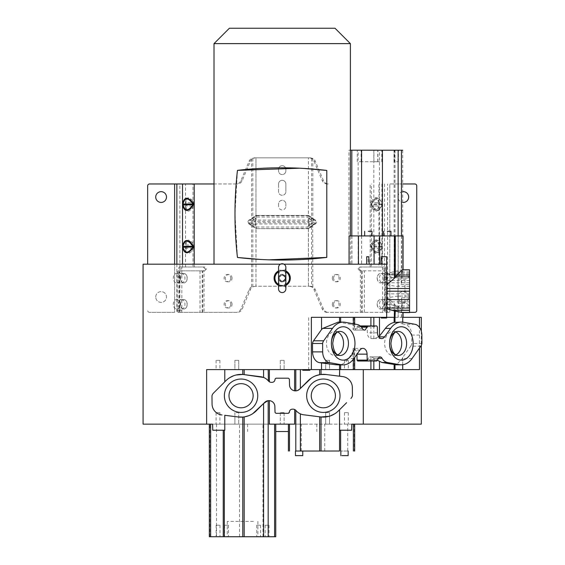<?xml version="1.0" encoding="UTF-8"?>
<svg xmlns="http://www.w3.org/2000/svg" width="565" height="565" viewBox="0 0 565 565"><rect width="100%" height="100%" fill="white"/><g stroke="black" fill="none" stroke-linecap="round" stroke-linejoin="round"><path stroke-width="0.42" stroke-dasharray="2.83 2.12" d="M278.552 274.315L278.552 267.393A3.651 3.651 0 0 0 282.203 271.045A3.651 3.651 0 0 0 285.855 267.393L285.855 274.315L284.513 270.769L282.203 270.225L279.894 270.769L278.552 274.315L279.103 278.157L278.552 281.999L279.894 285.544L282.203 286.088L284.513 285.544L285.855 281.999L285.855 274.315M278.552 281.999L278.552 288.92A3.651 3.651 0 0 1 282.203 285.269A3.651 3.651 0 0 1 285.855 288.92L285.855 281.999M279.894 285.544L278.792 284.569L282.203 285.756L278.792 284.569A7.267 7.267 0 0 1 278.552 284.435M278.552 271.878A7.267 7.267 0 0 1 278.792 271.744L282.203 270.571L278.792 271.744L279.894 270.769M285.855 270.91A8.108 8.108 0 0 0 278.552 270.91M278.552 285.396A8.108 8.108 0 0 0 285.855 285.396M282.203 285.756L285.615 284.569L282.203 285.756M284.513 270.769L285.615 271.744L282.203 270.557L285.615 271.744A7.267 7.267 0 0 1 285.855 271.878M285.855 284.435A7.267 7.267 0 0 1 285.615 284.569L284.513 285.544M282.203 281.229A3.072 3.072 0 0 1 279.131 278.157A3.072 3.072 0 0 1 282.203 275.077C286.165 277.14 286.165 279.188 282.203 281.229C278.241 279.174 278.241 277.118 282.203 275.077A3.072 3.072 0 0 1 285.276 278.157A3.072 3.072 0 0 1 282.203 281.229A3.072 3.072 0 0 0 285.276 278.157A3.072 3.072 0 0 0 282.203 275.077M283.948 264.18L280.459 264.18M143.079 264.18L386.665 264.18L348.923 264.18L386.665 264.18L386.665 277.563L409.561 277.789L409.561 274.541L409.561 286.307L409.561 269.844L409.561 277.789L389.525 277.789M183.83 273.389C181.789 273.686 180.687 275.275 180.518 278.157C180.687 281.031 181.789 282.62 183.83 282.924C185.906 282.62 187.05 281.031 187.255 278.157C187.05 275.282 185.913 273.693 183.83 273.389L183.745 273.389A4.767 3.369 90 0 0 180.376 278.157A4.767 3.369 90 0 0 183.745 282.924L183.83 282.924M183.83 299.528C181.789 299.831 180.687 301.42 180.518 304.295C180.687 307.169 181.789 308.758 183.83 309.062C185.906 308.765 187.05 307.176 187.255 304.295C187.05 301.42 185.913 299.831 183.83 299.528L183.745 299.528A4.767 3.369 90 0 0 180.376 304.295A4.767 3.369 90 0 0 183.745 309.062L183.83 309.062M421.32 424.145L143.079 424.145M409.561 269.795L409.561 293.871L386.665 293.871L386.665 317.318L386.665 264.18L386.665 284.795L386.665 273.637L386.665 274.541L409.561 274.541L409.561 273.637L409.561 274.541L386.665 274.541L386.665 277.563M409.561 296.081L409.561 312.537L409.561 296.081L397.407 296.081L386.665 297.889L386.665 317.318L421.32 317.318M419.477 348.075L419.477 327.361M377.145 304.295C377.349 307.169 378.493 308.758 380.577 309.062C382.611 308.773 383.713 307.183 383.889 304.295C383.72 301.42 382.618 299.831 380.577 299.528C378.501 299.824 377.364 301.413 377.145 304.295M377.145 278.157C377.349 281.031 378.493 282.62 380.577 282.924C382.611 282.627 383.713 281.038 383.889 278.157C383.72 275.282 382.618 273.693 380.577 273.389C378.501 273.686 377.364 275.275 377.145 278.157M380.577 282.924L380.655 282.924A4.767 3.369 -90 0 0 384.031 278.157A4.767 3.369 -90 0 0 380.655 273.389A4.767 3.369 -90 0 0 377.286 278.157A4.767 3.369 -90 0 0 380.655 282.924M380.577 309.062L380.655 309.062A4.767 3.369 -90 0 0 384.031 304.295A4.767 3.369 -90 0 0 380.655 299.528A4.767 3.369 -90 0 0 377.286 304.295A4.767 3.369 -90 0 0 380.655 309.062M339.629 369.595L354.672 369.595L353.054 369.595L353.054 348.372A5.94 4.202 -90 0 1 356.946 354.149L356.953 354.255M419.477 369.595L353.054 369.595M362.871 348.358L353.054 348.372L354.672 348.683L354.672 357.468M321.527 369.595L206.635 369.595L206.635 424.145M222.419 384.186L213.499 393.078A5.763 5.763 156.1 0 0 211.974 395.754L212.059 404.173A11.145 11.145 -120.2 0 0 221.826 414.936L222.384 415.007M224.778 430.219L212.772 430.219L212.61 424.145L209.347 424.145L269.357 424.145M274.865 406.426A5.94 5.94 0 0 0 269.357 400.656L266.998 400.959M252.753 413.658L248.6 415.762M244.546 416.857L242.646 417.09M253.417 521.368L227.271 521.361L253.417 521.368M219.425 525.203L216.148 525.196L219.425 525.203M227.907 525.21L224.63 525.21L227.907 525.21M259.985 525.203L256.701 525.196L259.985 525.203M268.467 525.21L265.183 525.21L268.467 525.21M329.508 424.145L325.687 424.145L329.508 424.145L325.687 424.145L329.508 424.145L329.508 412.612L325.687 412.612L325.687 424.145L325.687 412.612L329.508 412.612L329.508 424.145M283.552 424.145L280.297 424.145L283.552 424.145M236.806 424.145L238.72 424.145L236.806 424.145M216.656 424.145L219.912 424.145L216.656 424.145M234.899 424.145L238.72 424.145L234.899 424.145L234.899 416.56L234.899 424.145M347.75 424.145L344.495 424.145L347.75 424.145M306.668 424.145L247.604 424.145L306.668 424.145M294.619 424.145L354.672 424.145L351.797 424.145L351.635 430.219L339.629 430.219M347.75 412.612L344.495 412.612L347.75 412.612M280.854 412.612L284.11 412.612L280.854 412.612M234.899 412.612L234.899 416.56L234.899 412.612L238.72 412.612L238.72 424.145L238.72 412.612L234.899 412.612M216.656 412.612L219.912 412.612L216.656 412.612M288.404 431.526L275.762 431.526M302.755 451.032L295.453 451.032M347.715 451.025L340.85 451.025L348.153 451.018L347.715 451.025L347.715 424.145M295.453 451.018L302.755 451.018M303.702 414.788L300.389 413.87M321.033 416.977L320.56 416.921M300.333 413.841L297.578 412.125M296.809 411.433L296.039 410.593M296.004 410.55L294.619 409.498A3.849 3.849 23.4 0 0 293.037 409.152L293.037 409.152M337.397 411.829L334.692 413.834M330.476 415.868L329.162 416.285M342.136 407.174L346.606 402.718M350.907 398.431A5.763 5.763 -23.8 0 0 352.433 395.754L352.362 388.911M352.348 387.336L352.348 387.336A11.145 11.145 59.8 0 0 342.581 376.573L342.023 376.502M327.601 412.612L325.687 412.612L327.601 412.612M292.345 409.152C290.579 409.314 289.598 410.282 289.393 412.04L289.414 411.758M289.386 412.224L289.146 413.001M288.461 413.305L275.946 413.305L275.021 412.408M225.499 381.114L225.951 380.669M226.247 380.372L229.588 377.752M233.592 375.76L235.944 375.033M242.533 374.454L244.179 374.623M263.41 377.392L266.334 378.995M267.591 380.068L268.05 380.549M268.142 380.655L269.357 381.785A3.849 3.849 -156.6 0 0 271.37 382.35L272.062 382.35C273.827 382.187 274.809 381.227 275.014 379.461L274.993 379.751M294.958 390.846L294.619 390.803A5.94 5.94 24.5 0 1 289.541 385.083M275.946 378.204L288.461 378.204M275.261 378.501L275.014 379.284M294.619 390.803L295.813 390.86M296.59 390.761L297.571 390.486M309.839 370.28L302.741 370.28M311.499 377.95L315.44 375.887M319.26 374.764L321.513 374.44M241.071 383.656A12.07 12.07 0 0 1 253.141 395.733A12.07 12.07 0 0 1 241.071 407.803M323.335 407.803A12.07 12.07 0 0 1 311.266 395.733A12.07 12.07 0 0 1 323.335 383.656M183.745 309.062A4.767 3.369 90 0 0 187.121 304.295A4.767 3.369 90 0 0 183.745 299.528M183.745 282.924A4.767 3.369 90 0 0 187.121 278.157A4.767 3.369 90 0 0 183.745 273.389M386.665 297.889L386.665 293.871M381.241 256.722L386.665 256.722L386.665 264.18M214.008 264.18L350.399 264.18L214.008 264.18M348.923 264.18L348.923 150.198L402.88 150.219M299.443 168.201L303.433 168.398M326.796 170.439L326.796 257.407M268.799 259.836L260.783 259.476M237.455 257.478L234.984 213.923L237.455 170.369M350.399 264.18L350.399 235.916M214.008 43.625L350.399 43.625M335.024 28.25L229.383 28.25M402.739 317.318L394.977 317.318M397.407 296.081L398.212 296.088C400.225 296.018 401.312 296.597 401.482 297.812L403.05 312.304L402.146 312.593M409.561 293.871L409.561 312.593M403.05 317.318L403.043 312.254M386.665 297.183L394.13 303.575L395.86 306.279C398.353 310.785 400.634 312.848 402.711 312.473L401.454 309.486C401.101 308.412 399.992 307.339 398.134 306.258L390.344 304.591L386.665 304.704M390.344 304.591L388.664 304.591M409.561 307.84L386.665 307.847L409.561 307.847L409.561 308.744L386.665 308.744L409.561 308.744L409.561 274.484L409.561 307.854C409.286 305.051 407.746 303.511 404.95 303.243L404.95 279.096L404.95 303.243C407.746 303.511 409.286 305.051 409.561 307.854M409.561 312.537L402.188 312.537L402.711 312.473L402.711 317.318M409.561 272.005L392.484 272.005L401.235 269.957L409.561 269.957M392.484 272.005L386.665 273.926M381.502 256.722L386.665 256.722L381.502 256.722L381.276 264.18M386.665 282.775L409.561 282.775M409.561 291.194L386.665 291.194M236.128 312.367L178.582 312.367L236.128 312.367A5.763 5.269 90 0 0 240.902 309.034L249.165 289.562A5.763 5.269 -90 0 1 251.587 286.836L255.966 286.229L254.073 286.229M180.758 312.367A1.921 1.356 -90 0 1 179.402 310.446L179.402 272.775A1.921 1.356 -90 0 1 180.758 270.854L204.043 270.854L204.043 312.367M360.364 312.367L360.364 270.854L383.649 270.854A1.921 1.356 90 0 1 385.005 272.775L385.005 310.446A1.921 1.356 90 0 1 383.649 312.367L327.029 312.367L383.649 312.367M367.822 256.722L366.678 256.722L366.678 264.18L366.678 256.722L367.822 256.722L368.274 264.18M366.678 264.18L366.678 256.722L368.747 256.722M364.665 235.916L371.968 235.923L364.665 235.923M402.245 269.844L403.043 270.134L401.588 273.079L398.664 276.398L391.263 277.789L409.561 277.789L391.263 277.789M383.635 235.923L390.938 235.923L383.635 235.923M386.665 284.795L396.298 286.307L398.134 286.257L401.242 284.569L409.561 284.569M350.399 150.198L348.923 150.198M398.028 279.096L404.95 279.096C407.746 278.828 409.286 277.288 409.561 274.484C409.286 277.288 407.746 278.828 404.95 279.096L398.028 279.096L398.028 303.243L404.95 303.243L398.028 303.243L398.028 279.096M377.851 150.205L393.996 150.212L377.851 150.205M359.192 150.198L361.113 150.205L359.192 150.198M379.857 150.212L381.778 150.212L379.857 150.212M396.51 150.212L398.431 150.212L396.51 150.212M375.845 150.198L373.924 150.198L373.917 161.731L375.838 161.731L373.917 161.731M396.503 161.745L398.424 161.745L396.503 161.745M379.85 161.745L377.929 161.745L379.85 161.745M359.185 161.731L361.106 161.731L359.185 161.731M377.844 161.738L361.699 161.731L377.844 161.738M180.758 270.854L204.043 270.854M178.582 270.854A1.921 1.356 90 0 0 177.226 272.775L177.226 310.446A1.921 1.356 90 0 0 178.582 312.367M383.649 270.854L385.824 270.854A1.921 1.356 -90 0 1 387.18 272.775L387.18 310.446A1.921 1.356 -90 0 1 385.824 312.367M385.824 270.854L361.614 270.854L361.614 312.367M360.364 270.854L361.614 270.854M386.665 273.637L409.561 273.637M401.454 235.93L401.242 284.569M401.454 283.432L402.88 269.992L402.146 269.795L403.05 269.795M402.711 150.219L402.711 269.865L401.235 269.957M375.838 161.731L377.759 161.731L375.838 161.731M232.046 278.157A3.651 3.333 90 0 0 228.705 274.505A3.651 3.333 90 0 0 225.371 278.157A3.651 3.333 90 0 0 228.705 281.808A3.651 3.333 90 0 0 232.046 278.157M232.046 304.295A3.651 3.333 90 0 0 228.705 300.644A3.651 3.333 90 0 0 225.371 304.295A3.651 3.333 90 0 0 228.705 307.946A3.651 3.333 90 0 0 232.046 304.295M179.225 267.005L204.551 267.005L179.225 267.005A1.921 0.403 -90 0 0 178.822 268.933L178.822 310.446A1.921 0.403 90 0 1 178.42 312.367L181.429 312.367A1.921 0.403 -90 0 0 181.831 310.446L181.831 268.933A1.921 0.403 90 0 1 182.234 267.005M204.551 270.854L206.472 268.933L204.551 267.005M255.38 286.229L252.838 286.836A5.763 5.269 90 0 0 250.415 289.562L242.152 309.034A5.763 5.269 -90 0 1 237.378 312.367M250.768 224.305C248.529 222.794 248.529 221.275 250.768 219.757L251.446 221.381C249.518 221.826 249.518 222.257 251.446 222.681L250.768 224.305L253.996 227.031L255.246 225.407L256.277 226.946L255.966 228.606L253.996 227.031M237.378 183.971L236.149 183.971L237.378 183.971A5.763 5.269 90 0 0 242.152 180.638L250.415 161.166A5.763 5.269 -90 0 1 252.838 158.44L255.38 157.833L310.333 157.833L309.027 157.833L311.569 158.44A5.763 5.269 90 0 1 313.992 161.166L322.255 180.638A5.763 5.269 -90 0 0 327.029 183.971L328.279 183.971A5.763 5.269 90 0 1 323.505 180.638L315.242 161.166A5.763 5.269 -90 0 0 312.819 158.44L310.333 157.833M255.38 157.833L251.587 158.44A5.763 5.269 90 0 0 249.165 161.166L240.902 180.638A5.763 5.269 -90 0 1 236.149 183.971L214.008 183.971M230.788 304.295A3.651 3.333 -90 0 1 227.455 307.946A3.651 3.333 -90 0 1 224.121 304.295A3.651 3.333 -90 0 1 227.455 300.644A3.651 3.333 -90 0 1 230.788 304.295M230.788 278.157A3.651 3.333 -90 0 1 227.455 281.808A3.651 3.333 -90 0 1 224.121 278.157A3.651 3.333 -90 0 1 227.455 274.505A3.651 3.333 -90 0 1 230.788 278.157M181.577 299.528A4.767 3.369 -90 0 1 184.946 304.295A4.767 3.369 -90 0 1 181.577 309.062A4.767 3.369 -90 0 1 178.201 304.295A4.767 3.369 -90 0 1 181.577 299.528L176.683 299.528A4.767 3.369 90 0 0 173.314 304.295A4.767 3.369 90 0 0 176.683 309.062L181.577 309.062M181.577 273.389A4.767 3.369 -90 0 1 184.946 278.157A4.767 3.369 -90 0 1 181.577 282.924A4.767 3.369 -90 0 1 178.201 278.157A4.767 3.369 -90 0 1 181.577 273.389L176.683 273.389A4.767 3.369 90 0 0 173.314 278.157A4.767 3.369 90 0 0 176.683 282.924L181.577 282.924M327.029 312.367A5.763 5.269 90 0 1 322.255 309.034L313.992 289.562A5.763 5.269 -90 0 0 311.569 286.836L309.027 286.229L310.333 286.229L255.966 286.229L255.966 228.606L307.989 228.648L256.418 228.648L249.518 224.305C247.279 222.801 247.279 221.282 249.518 219.757L255.966 215.456L255.966 157.833L255.966 215.456L255.966 157.833L254.073 157.833M236.149 183.971A5.763 5.269 -90 0 1 236.128 183.971L185.532 183.971L185.532 200.787C186.98 196.761 189.459 196.903 192.983 201.218L192.983 183.971M193.527 202.235L193.527 206.458L192.552 205.971L192.552 202.722L192.008 201.705L192.983 201.218L193.527 202.235L192.552 202.722L185.97 202.722L186.153 207.419C187.312 211.416 189.268 211.268 192.008 206.988L192.552 205.971L185.97 205.971L185.341 206.458L185.532 200.787A1.151 0.593 7.3 0 0 186.153 201.274C187.347 197.121 189.296 197.263 192.008 201.705M193.527 206.458L192.983 207.475C189.197 212.179 186.711 212.327 185.532 207.906L185.532 243.077C186.98 239.052 189.459 239.193 192.983 243.508L193.527 244.518L193.527 248.748L192.552 248.261L192.552 245.005L192.008 243.995L192.983 243.508L192.983 207.475L192.008 206.988M203.301 267.005L205.222 268.933L203.301 270.854M382.83 299.528A4.767 3.369 90 0 1 386.206 304.295A4.767 3.369 90 0 1 382.83 309.062A4.767 3.369 90 0 1 379.461 304.295A4.767 3.369 90 0 1 382.83 299.528L387.724 299.528A4.767 3.369 -90 0 0 384.355 304.295A4.767 3.369 -90 0 0 387.724 309.062A4.767 3.369 -90 0 0 391.093 304.295A4.767 3.369 -90 0 0 387.724 299.528M382.83 273.389A4.767 3.369 90 0 1 386.206 278.157A4.767 3.369 90 0 1 382.83 282.924A4.767 3.369 90 0 1 379.461 278.157A4.767 3.369 90 0 1 382.83 273.389L387.724 273.389A4.767 3.369 -90 0 0 384.355 278.157A4.767 3.369 -90 0 0 387.724 282.924A4.767 3.369 -90 0 0 391.093 278.157A4.767 3.369 -90 0 0 387.724 273.389M382.83 282.924L387.724 282.924M382.83 309.062L387.724 309.062M333.611 278.157A3.651 3.333 90 0 1 336.952 274.505A3.651 3.333 90 0 1 340.285 278.157A3.651 3.333 90 0 1 336.952 281.808A3.651 3.333 90 0 1 333.611 278.157M333.611 304.295A3.651 3.333 90 0 1 336.952 300.644A3.651 3.333 90 0 1 340.285 304.295A3.651 3.333 90 0 1 336.952 307.946A3.651 3.333 90 0 1 333.611 304.295M359.856 267.005L385.182 267.005L359.856 267.005L357.935 268.933L359.856 270.854M361.106 270.854L359.185 268.933L361.106 267.005M310.333 286.229L312.819 286.836A5.763 5.269 90 0 1 315.242 289.562L323.505 309.034A5.763 5.269 -90 0 0 328.279 312.367M314.889 224.305C317.127 222.815 317.127 221.303 314.889 219.757L314.754 220.082C316.838 221.466 316.838 222.765 314.754 223.98L311.202 227.031L310.948 226.706L307.989 228.324L256.418 228.648L256.277 226.946M328.279 183.971L327.029 183.971M370.88 202.235L370.88 206.458L371.855 205.971L371.855 202.722L370.88 202.235L371.424 201.218L372.399 201.705C375.139 197.425 377.095 197.284 378.253 201.274A1.151 0.593 -7.3 0 0 378.875 200.787C377.695 196.373 375.209 196.514 371.424 201.218L371.424 183.971M370.88 244.518L370.88 248.748L371.855 248.261L371.855 245.005L370.88 244.518L371.424 243.508L372.399 243.995C375.139 239.715 377.095 239.567 378.253 243.564A1.151 0.593 -7.3 0 0 378.875 243.077C377.695 238.656 375.209 238.804 371.424 243.508L371.424 207.475C375.181 212.186 377.66 212.327 378.875 207.906L379.066 244.518L378.437 245.005L371.855 245.005L372.399 243.995M332.361 304.295A3.651 3.333 -90 0 0 335.702 307.946A3.651 3.333 -90 0 0 339.035 304.295A3.651 3.333 -90 0 0 335.702 300.644A3.651 3.333 -90 0 0 332.361 304.295M332.361 278.157A3.651 3.333 -90 0 0 335.702 281.808A3.651 3.333 -90 0 0 339.035 278.157A3.651 3.333 -90 0 0 335.702 274.505A3.651 3.333 -90 0 0 332.361 278.157M311.569 158.44L311.569 218.415L310.891 220.039L312.961 221.381A3.842 1.349 -57.1 0 1 313.639 219.757C315.877 221.268 315.877 222.78 313.639 224.305A3.842 1.349 -122.9 0 1 312.961 222.681L310.891 224.023L311.569 225.647L311.569 286.836M313.639 219.757L307.989 215.413L307.989 217.038L308.441 215.456L307.989 215.738L310.948 217.356L311.414 220.082A4.612 1.928 -9.6 0 0 308.723 220.082L308.723 223.98A4.612 1.928 -170.4 0 0 311.414 223.98A4.612 2.966 90 0 0 311.414 220.082L314.754 220.082L310.948 217.356L311.202 217.031L312.685 218.74M309.027 157.833L255.966 157.833M252.838 286.836L252.838 225.647L253.516 224.023L251.446 222.681L254.787 222.681A1.54 0.989 90 0 1 254.787 221.381A1.54 0.643 -170.4 0 1 255.684 221.381L255.684 222.681A1.54 0.643 -9.6 0 1 254.787 222.681L255.246 225.407L253.516 224.023M253.996 217.031L255.246 218.655L256.277 217.115L255.966 215.456L252.838 218.415L253.516 220.039L255.246 218.655L254.787 221.381L251.446 221.381L253.516 220.039M147.656 264.18L147.656 185.899A1.921 1.921 0 0 1 149.577 183.971L185.532 183.971M176.683 309.062A4.767 3.369 90 0 0 180.051 304.295A4.767 3.369 90 0 0 176.683 299.528M176.683 282.924A4.767 3.369 90 0 0 180.051 278.157A4.767 3.369 90 0 0 176.683 273.389M193.527 244.518L192.552 245.005L185.97 245.005L185.341 244.518L185.532 250.189C186.711 254.61 189.197 254.469 192.983 249.758L192.008 249.271C189.268 253.558 187.312 253.699 186.153 249.702L185.532 250.189L185.532 267.005M253.205 217.031L253.459 217.356L251.587 218.415L251.587 158.44M249.518 224.305L249.652 223.98C247.569 222.638 247.569 221.332 249.652 220.082L249.518 219.757M251.587 286.836L251.587 225.647L253.459 226.706L252.993 223.98A4.612 1.928 170.4 0 0 255.684 223.98L255.684 220.082A4.612 1.928 9.6 0 0 252.993 220.082A4.612 2.966 -90 0 0 252.993 223.98L249.652 223.98L251.722 225.322M379.066 244.518L378.875 250.189L378.253 249.702C377.053 253.862 375.104 253.713 372.399 249.271L371.424 249.758C375.181 254.469 377.66 254.61 378.875 250.189L378.875 267.005M253.205 227.031L253.459 226.706L256.03 228.274L255.966 286.229L308.441 286.229L308.441 228.606L307.989 228.648L311.202 227.031M312.819 286.836L312.685 225.322L314.754 223.98L311.414 223.98L310.948 226.706L312.685 225.322M311.202 217.031L308.441 215.456L308.441 157.833L308.377 215.788M402.88 183.971L389.808 183.971L389.808 312.367L385.98 312.367A1.921 0.403 -90 0 1 385.584 310.446L385.584 268.933A1.921 0.403 90 0 0 385.182 267.005M402.88 312.367L414.83 312.367A1.921 1.921 0 0 0 416.751 310.446L416.751 185.899A1.921 1.921 0 0 0 414.83 183.971L389.808 183.971L389.808 312.367L387.548 312.367L387.548 183.971M310.411 227.031L309.161 225.407L308.13 226.946L308.441 228.606L313.639 224.305M308.377 228.274L308.441 286.229L309.027 286.229M381.82 247.286C379.998 254.483 376.368 254.483 370.937 247.286L370.937 245.987C376.347 238.783 379.97 238.783 381.82 245.987L381.82 247.286L381.41 246.962L381.82 245.987M381.82 204.996C379.998 212.2 376.368 212.2 370.937 204.996L370.937 203.697C376.347 196.5 379.97 196.5 381.82 203.697L381.82 204.996L381.41 204.671L381.82 203.697M310.411 217.031L309.161 218.655L309.62 221.381L312.961 221.381C314.726 221.812 314.726 222.25 312.961 222.681L309.62 222.681A1.54 0.643 9.6 0 1 308.723 222.681L308.723 221.381A1.54 0.643 170.4 0 1 309.62 221.381A1.54 0.989 -90 0 1 309.62 222.681L309.161 225.407L310.891 224.023M181.429 312.367L178.42 312.367M278.552 278.157A3.651 3.651 0 0 0 282.203 281.808A3.651 3.651 0 0 0 285.855 278.157A3.651 3.651 0 0 0 282.203 274.505A3.651 3.651 0 0 0 278.552 278.157A3.651 3.651 0 0 1 282.203 274.505A3.651 3.651 0 0 1 285.855 278.157A3.651 3.651 0 0 1 282.203 281.808A3.651 3.651 0 0 1 278.552 278.157M278.552 203.965L278.552 206.267A3.651 3.651 0 0 0 282.203 209.919A3.651 3.651 0 0 0 285.855 206.267A3.651 3.651 0 0 1 282.203 209.919A3.651 3.651 0 0 1 278.552 206.267L278.552 203.965A3.651 3.651 0 0 1 282.203 200.314A3.651 3.651 0 0 1 285.855 203.965A3.651 3.651 0 0 0 282.203 200.314A3.651 3.651 0 0 0 278.552 203.965M285.855 203.965L285.855 206.267L285.855 203.965M278.552 183.971L278.552 191.662A3.651 3.651 0 0 0 282.203 195.313A3.651 3.651 0 0 0 285.855 191.662A3.651 3.651 0 0 1 282.203 195.313A3.651 3.651 0 0 1 278.552 191.662L278.552 183.971A3.651 3.651 0 0 1 282.203 180.32A3.651 3.651 0 0 1 285.855 183.971A3.651 3.651 0 0 0 282.203 180.32A3.651 3.651 0 0 0 278.552 183.971M285.855 183.971L285.855 191.662L285.855 183.971M278.552 169.366L278.552 170.905A3.651 3.651 0 0 0 282.203 174.557A3.651 3.651 0 0 0 285.855 170.905A3.651 3.651 0 0 1 282.203 174.557A3.651 3.651 0 0 1 278.552 170.905L278.552 169.366A3.651 3.651 0 0 1 282.203 165.714A3.651 3.651 0 0 1 285.855 169.366A3.651 3.651 0 0 0 281.405 165.799A3.651 3.651 0 0 0 278.552 169.366M285.855 169.366L285.855 170.905L285.855 169.366M256.277 217.115L256.418 215.413L253.459 217.356L252.993 220.082L249.652 220.082L251.722 218.74M155.728 197.044A5.382 5.382 0 0 1 161.11 191.662A5.382 5.382 0 0 1 166.491 197.044A5.382 5.382 0 0 1 161.11 202.425A5.382 5.382 0 0 1 155.728 197.044M155.728 296.992A5.382 5.382 0 0 1 161.11 291.611A5.382 5.382 0 0 1 166.491 296.992A5.382 5.382 0 0 1 161.11 302.374A5.382 5.382 0 0 1 155.728 296.992A5.382 5.382 0 0 0 161.11 302.374A5.382 5.382 0 0 0 166.491 296.992A5.382 5.382 0 0 0 161.11 291.611A5.382 5.382 0 0 0 155.728 296.992M174.599 183.971L174.599 312.367L149.577 312.367A1.921 1.921 0 0 1 147.656 310.446A1.921 1.921 0 0 0 149.577 312.367L174.599 312.367L174.599 264.18M185.341 244.518L185.532 243.077A1.151 0.593 7.3 0 0 186.153 243.564L186.153 249.702M186.153 243.564C187.347 239.405 189.296 239.553 192.008 243.995M382.173 267.005A1.921 0.403 -90 0 1 382.576 268.933L382.576 310.446A1.921 0.403 90 0 0 382.978 312.367M378.253 201.274L378.253 207.419C377.053 211.571 375.104 211.43 372.399 206.988L371.855 205.971L378.437 205.971L379.066 206.458L379.066 202.235L378.437 202.722L371.855 202.722L372.399 201.705M385.98 312.367L387.548 312.367M402.88 191.676A5.382 5.382 0 0 0 397.915 197.044A5.382 5.382 0 0 0 402.88 202.411M408.679 296.992A5.382 5.382 0 0 0 403.297 291.611A5.382 5.382 0 0 0 397.915 296.992A5.382 5.382 0 0 0 403.297 302.374A5.382 5.382 0 0 0 408.679 296.992A5.382 5.382 0 0 1 403.297 302.374A5.382 5.382 0 0 1 397.915 296.992A5.382 5.382 0 0 1 403.297 291.611A5.382 5.382 0 0 1 408.679 296.992M397.915 197.044A5.382 5.382 0 0 1 403.297 191.662A5.382 5.382 0 0 1 408.679 197.044A5.382 5.382 0 0 1 403.297 202.425A5.382 5.382 0 0 1 397.915 197.044M379.066 248.748L378.437 248.261L378.253 243.564M370.937 245.987L371.509 246.312L370.937 247.286M371.509 246.962C376.347 253.826 379.652 253.826 381.41 246.962L371.509 246.962M371.509 246.312C374.051 239.793 381.806 239.807 381.41 246.312L371.509 246.312M370.937 203.697L371.509 204.022L370.937 204.996M371.509 204.671C376.347 211.536 379.652 211.536 381.41 204.671L371.509 204.671M371.509 204.022C374.051 197.51 381.806 197.517 381.41 204.022L371.509 204.022M310.891 220.039L308.13 217.115M186.153 201.274L185.97 202.722L185.341 202.235M185.341 248.748L185.97 248.261L192.552 248.261L192.008 249.271M308.13 226.946L308.723 223.98L255.684 223.98L256.418 228.324L256.03 228.274M381.269 318.003L386.665 318.003L386.665 317.318L311.357 317.318M354.672 324.013L354.672 327.241L353.054 329.501L353.054 317.318M370.915 361.028L370.915 357.214L373.846 358.041L377.328 360.237M369.8 356.875L379.92 356.875L369.8 356.875A3.849 2.719 -90 0 1 370.915 357.214M357.709 361.028L366.565 361.028L369.312 356.875M377.335 360.124L367.215 360.124M366.565 361.028L376.686 361.028L366.565 361.028M354.672 348.683L354.022 350.095L359.905 350.095M353.365 359.276L353.365 351.232L354.022 350.095M420.84 346.154L410.72 346.154L402.739 357.398L402.739 364.729M410.72 346.154A5.763 4.075 90 0 0 411.793 343.471L411.737 335.052A11.145 7.882 90 0 0 404.83 324.289L402.739 323.922L402.739 322.156M308.702 369.595L311.357 369.595L308.702 369.595L308.702 317.318M396.171 322.071L402.739 323.922M411.737 335.052L421.857 335.052M421.921 343.471L411.793 343.471M402.739 357.398L402.351 358.556L396.284 364.82M353.365 351.232L348.541 358.563C346.338 361.868 343.704 363.888 340.639 364.63L337.955 364.87M338.181 322.128L351.472 324.444L353.365 325.179L354.672 327.241M370.915 325.92L370.915 338.527A5.94 4.202 -90 0 1 367.328 332.799L367.215 326.817L366.565 325.92L357.709 325.92L354.961 330.073L354.474 330.073A3.849 2.719 -90 0 1 353.054 329.501M370.915 338.527L373.846 338.576L378.903 336.853M395.91 354.891A12.07 8.539 -90 0 1 393.191 355.519A12.07 8.539 -90 0 1 384.652 343.449A12.07 8.539 -90 0 1 393.191 331.38L398.085 331.38M393.191 355.519L398.085 355.519M393.191 331.38A12.07 8.539 -90 0 1 395.91 332.008M337.743 354.891A12.07 8.539 -90 0 1 335.017 355.519A12.07 8.539 -90 0 1 326.485 343.449A12.07 8.539 -90 0 1 335.017 331.38L339.911 331.38M335.017 355.519L339.911 355.519M335.017 331.38A12.07 8.539 -90 0 1 337.743 332.008M354.474 330.073L364.595 330.073M365.089 330.073L354.961 330.073M361.141 326.817L357.059 326.817M357.709 325.92L360.18 325.92L357.709 325.92M376.686 325.92L366.565 325.92M347.75 369.595L344.495 369.595L347.75 369.595M347.75 360.336L344.495 360.336L347.75 360.336M280.854 369.595L284.11 369.595L280.854 369.595M280.854 360.336L284.11 360.336L280.854 360.336M216.656 369.595L219.912 369.595L216.656 369.595M216.656 360.336L219.912 360.336L216.656 360.336M236.806 369.595L238.72 369.595L236.806 369.595M236.806 360.336L238.72 360.336L236.806 360.336M234.899 360.336L234.899 369.595L238.72 369.595L234.899 369.595L234.899 360.336L238.72 360.336L238.72 369.595L238.72 360.336L234.899 360.336M327.601 369.595L325.687 369.595L327.601 369.595M327.601 360.336L325.687 360.336L327.601 360.336M329.508 360.336L329.508 369.595L325.687 369.595L329.508 369.595L329.508 360.336L325.687 360.336L325.687 369.595L325.687 360.336L329.508 360.336M282.203 281.999A3.842 3.842 0 0 1 278.361 278.157A3.842 3.842 0 0 1 282.203 274.315A3.842 3.842 0 0 1 286.045 278.157A3.842 3.842 0 0 1 282.203 281.999M354.255 348.407L354.255 369.595M209.792 536.736L209.792 424.145M216.557 424.145L216.557 536.743M239.518 536.75L239.518 424.145M262.972 536.75L262.972 424.145M301.244 451.032L301.244 424.145M324.734 451.032L324.734 424.145M354.255 424.145L354.255 451.018M358.139 264.18L358.139 150.205M351.924 235.916L351.924 264.18M395.86 306.279L402.174 306.279M401.588 317.318L401.588 298.525M398.212 296.088L398.212 317.318M401.482 297.812L409.561 297.812M409.561 301.865L386.665 301.865M398.134 317.318L398.134 306.258M386.665 307.48L409.561 307.487M386.665 308.744L409.561 308.744M401.454 309.486L401.454 317.318M409.561 310.22L401.666 310.22M409.561 305.99L397.569 305.99M402.88 312.353L402.88 317.318L402.873 312.318M394.999 304.655L395.006 317.318M394.13 303.575L394.123 317.318M394.123 150.219L394.13 271.836M379.482 264.18L379.482 150.219M202.199 312.367L202.199 270.854M362.207 270.854L362.207 312.367M373.846 150.212L373.846 264.18M361.607 235.916L361.607 264.18M382.314 264.18L382.314 235.923M398.212 235.93L398.212 276.624M398.134 286.257L398.134 235.93M382.434 235.923L382.434 264.18M361.579 235.916L361.579 264.18M351.818 235.916L351.818 264.18M409.561 270.014L402.993 270.014M395.006 150.219L394.999 271.694M179.402 272.775L177.226 272.775M177.226 310.446L179.402 310.446M387.18 272.775L385.005 272.775M385.005 310.446L387.18 310.446M401.588 273.079L401.588 235.93M409.561 276.398L398.664 276.398M386.665 274.901L409.561 274.894M409.561 280.515L386.665 280.515M409.561 276.101L401.99 276.101M409.561 272.161L401.835 272.161M403.043 235.937L403.043 270.134M402.873 270.035L402.873 235.937L402.88 269.992M194.233 264.18L194.233 267.005M252.838 158.44L252.838 218.415L250.768 219.757M200.024 270.854L200.024 312.367M202.793 312.367L202.793 270.854M193.527 248.748L192.983 249.758L192.983 267.005M242.152 309.034L240.902 309.034M206.472 268.933L205.222 268.933M364.383 312.367L364.383 270.854M370.88 248.748L371.424 249.758L371.424 267.005M312.819 158.44L312.819 218.415L314.889 219.757M372.399 206.988L371.424 207.475L370.88 206.458M357.935 268.933L359.185 268.933M370.174 267.005L370.174 183.971M323.505 309.034L322.255 309.034M182.523 267.005L182.523 264.18M249.165 289.562L250.415 289.562M250.415 161.166L249.165 161.166M240.902 180.638L242.152 180.638M313.992 289.562L315.242 289.562M315.242 161.166L313.992 161.166M322.255 180.638L323.505 180.638M379.066 202.235L378.875 183.971M378.253 249.702L378.437 248.261L371.855 248.261L372.399 249.271M381.884 183.971L381.884 267.005M176.859 264.18L176.859 312.367M179.861 312.367L179.861 183.971M186.153 207.419L185.532 207.906L185.341 206.458M181.831 268.933L178.822 268.933M256.418 215.413L307.989 215.413L256.418 215.413M384.539 183.971L384.539 312.367M379.066 206.458L378.875 207.906L378.253 207.419M385.584 268.933L382.576 268.933M178.822 310.446L181.831 310.446M256.418 227.024L307.989 227.024L308.723 222.681L255.684 222.681L256.418 227.024M255.684 221.381L256.418 217.038L307.989 217.038L308.723 221.381L255.684 221.381M256.418 215.738L307.989 215.738L308.723 220.082L255.684 220.082L256.418 215.738M382.576 310.446L385.584 310.446M354.255 317.318L354.255 328.406M373.846 361.028L373.846 358.041M377.653 358.267L374.312 358.267M367.222 359.764L377.342 359.771M402.711 323.907L402.711 322.149M397.414 322.241L403.304 322.241M414.95 324.289L404.83 324.289M412.04 358.556L402.351 358.556M402.711 364.729L402.711 357.483M353.895 358.563L348.541 358.563M353.365 325.179L353.365 323.78M373.846 338.576L373.846 325.92M397.661 331.394A12.07 8.539 90 0 0 397.16 331.45M339.494 331.394A12.07 8.539 90 0 0 338.986 331.45M345.102 322.297L340.377 322.297M357.059 324.444L351.472 324.444M362.497 328.675L354.022 328.675M357.052 327.184L361.452 327.177M367.215 326.817L377.335 326.817M377.448 332.799L367.328 332.799M421.32 331.302L421.32 345.335M227.271 521.361L227.264 536.736M216.148 525.196L216.141 536.729M224.63 525.21L224.63 536.743M256.701 525.196L256.701 536.729M265.183 525.21L265.183 536.743M269.032 525.21L269.025 536.743M260.543 525.196L260.543 536.729M228.472 525.21L228.472 536.743M219.99 525.196L219.983 536.729M257.908 521.361L257.901 536.743M348.308 412.612L348.308 424.145M284.11 412.612L284.11 424.145L284.11 412.612M216.098 412.612L216.098 424.145M280.297 412.612L280.297 424.145L280.297 412.612M247.604 424.145L247.604 431.526M316.803 424.145L316.803 431.526M219.912 412.612L219.912 424.145M344.495 412.612L344.495 424.145M394.582 161.745L394.589 150.212M377.929 161.745L377.936 150.212M357.264 161.731L357.271 150.198M361.699 161.731L361.706 150.198M409.561 286.307L396.298 286.307M393.989 161.745L393.996 150.212M361.106 161.731L361.113 150.205M381.77 161.745L381.778 150.212M398.424 161.745L398.431 150.212M377.759 161.731L377.766 150.205M227.455 307.946L228.705 307.946M227.455 281.808L228.705 281.808M335.702 307.946L336.952 307.946M335.702 281.808L336.952 281.808M227.455 274.505L228.705 274.505M227.455 300.644L228.705 300.644M335.702 274.505L336.952 274.505M335.702 300.644L336.952 300.644M381.65 338.583L373.055 338.583M348.308 360.336L348.308 369.595M344.495 360.336L344.495 369.595M284.11 360.336L284.11 369.595L284.11 360.336M280.297 360.336L280.297 369.595L280.297 360.336M216.098 360.336L216.098 369.595M219.912 360.336L219.912 369.595"/><path stroke-width="0.85" d="M282.203 263.742A3.651 3.651 0 0 0 278.552 267.393L278.552 288.92A3.651 3.651 0 0 0 282.203 292.571A3.651 3.651 0 0 0 285.855 288.92L285.855 267.393A3.651 3.651 0 0 0 282.203 263.742M278.552 284.435A7.267 7.267 0 0 1 278.552 271.878M278.552 270.91A8.108 8.108 0 0 0 278.552 285.396M285.855 285.396A8.108 8.108 0 0 0 285.855 270.91M285.855 271.878A7.267 7.267 0 0 1 285.855 284.435M280.459 264.18L143.079 264.18L143.079 424.145L206.635 424.145L206.635 369.595L311.357 369.595L311.357 317.318L386.665 317.318L386.665 264.18L283.948 264.18M421.32 331.302L421.32 317.318L402.739 317.318L402.739 322.156M295.453 451.032L339.537 451.011L339.537 409.766L339.629 430.219L351.635 430.219L351.797 424.145L363.295 424.145L363.295 369.595L419.477 369.595L419.477 348.075M419.477 327.361L419.477 317.318M363.295 424.145L421.32 424.145L421.32 345.335M363.295 369.595L339.629 369.595L339.629 376.205L342.581 376.573A11.145 11.145 -119.8 0 1 352.348 387.336L352.362 388.911M354.672 357.468L354.672 369.595M206.635 424.145L212.61 424.145L212.772 430.219L224.778 430.219L224.778 415.303L238.296 416.984L224.778 415.303M224.778 369.595L224.778 381.834L222.419 384.186M274.618 424.145L274.618 536.743L262.972 536.75L209.792 536.736L275.762 536.743L275.762 424.145M209.792 536.736L209.347 536.729L209.347 424.145M294.669 409.519L294.619 424.145L269.357 424.145L269.357 400.656M263.587 536.729L263.587 403.509L267.725 400.762M263.587 403.509L252.753 413.658M248.6 415.762L244.546 416.857M253.417 536.743L227.264 536.736L253.417 536.743M219.425 536.729L216.141 536.729L219.425 536.729M227.907 536.743L224.63 536.743L227.907 536.743M259.978 536.729L256.701 536.729L259.978 536.729M268.467 536.743L265.183 536.743L268.467 536.743M242.781 536.722L242.781 417.076L238.296 416.984A21.625 21.625 143 0 0 256.235 410.84L264.731 402.372A5.94 5.94 0 0 1 274.865 406.426L275.021 412.408L274.865 406.426M275.762 431.526L288.404 431.526M339.537 451.011L302.755 451.032M354.672 424.145L354.672 451.011L354.255 451.018M302.755 455.63L302.755 451.018L295.453 451.018L295.453 455.63L302.755 455.63L295.453 455.63M341.924 455.63L348.153 455.63L341.924 455.63M321.033 451.011L321.033 416.984L303.702 414.788A11.936 11.936 15.9 0 1 296.004 410.55A3.849 3.849 -156.6 0 0 293.037 409.152L292.345 409.152C290.579 409.321 289.598 410.282 289.393 412.047L288.461 413.305L289.386 412.408M300.792 414.032L300.333 413.841M297.578 412.125L296.809 411.433M339.537 409.766L337.397 411.829M334.692 413.834L330.476 415.868M329.162 416.285L321.104 416.984M339.629 409.674L342.136 407.174M346.606 402.718L338.456 410.84A21.463 21.463 155.5 0 1 320.602 416.928L303.702 414.788M352.348 387.336L352.433 395.754A5.763 5.763 156 0 1 350.907 398.431M293.037 409.152L292.345 409.152M288.461 413.305L275.946 413.305L275.021 412.408M321.054 369.595L321.033 374.489L326.111 374.517L339.629 376.205M297.571 390.486L299.676 389.13L308.172 380.662A21.625 21.625 -36.8 0 1 326.111 374.517L342.581 376.573M221.826 414.936A11.145 11.145 60.2 0 1 212.059 404.173L211.974 395.754A5.763 5.763 -24 0 1 213.499 393.078L226.247 380.372M224.778 381.834L225.951 380.669A21.463 21.463 -24.5 0 1 243.805 374.574L263.587 377.462L263.587 369.595M229.588 377.752L233.592 375.76M235.944 375.033L242.533 374.454M243.642 374.56L260.705 376.721A11.936 11.936 -164.1 0 1 268.403 380.958A3.849 3.849 23.4 0 0 271.37 382.35L272.062 382.35C273.827 382.187 274.809 381.227 275.014 379.454L275.014 379.284M266.334 378.995L266.991 379.518M267.083 379.595L267.591 380.068M269.357 381.785L269.357 369.595M268.17 369.595L268.403 380.958M289.541 385.083L289.386 379.101L288.461 378.204L289.386 379.101L289.541 385.083A5.94 5.94 -155.1 0 0 299.676 389.13L311.499 377.95M275.946 378.204L275.021 379.101L275.946 378.204L288.461 378.204M296.59 390.761L294.619 390.803L294.619 369.595M309.839 369.595L309.839 370.28L302.741 370.28L302.713 369.595M315.44 375.887L319.26 374.764M306.562 370.28L306.548 369.595M275.014 379.454L275.021 379.101M271.37 382.35L272.062 382.35M323.335 383.656A12.07 12.07 0 0 0 311.28 396.383A12.07 12.07 0 0 0 324.642 407.732A12.07 12.07 0 0 0 335.391 395.076A12.07 12.07 0 0 0 323.335 383.656A12.07 12.07 0 0 1 335.405 395.733A12.07 12.07 0 0 1 323.335 407.803M241.071 383.656A12.07 12.07 0 0 0 229.016 396.383A12.07 12.07 0 0 0 242.378 407.732A12.07 12.07 0 0 0 253.12 395.076A12.07 12.07 0 0 0 241.071 383.656A12.07 12.07 0 0 0 229.002 395.733A12.07 12.07 0 0 0 241.071 407.803M349.064 264.18L349.064 235.916L403.043 235.937L349.064 235.916M260.783 259.476L237.455 257.478A384.56 384.56 0 0 1 237.455 170.369L299.443 168.201M303.433 168.398L326.796 170.439L326.796 257.407L268.799 259.836M350.399 235.916L350.399 43.625L214.008 43.625L214.008 264.18M214.008 43.625L229.383 28.25L335.024 28.25L350.399 43.625M326.796 257.407A383.268 383.268 0 0 1 237.455 257.478M237.455 170.369A383.268 383.268 0 0 1 326.796 170.439M386.665 284.951L394.412 278.277L395.86 276.108L402.245 269.844M381.015 264.18L381.241 256.722L386.665 256.722L386.665 264.18M386.665 299.612L409.561 299.612L409.561 269.795L403.05 269.795M409.561 291.194L386.665 291.194M392.166 310.376L402.146 312.593L409.561 312.593L409.561 310.376L392.166 310.376L386.665 308.624M409.561 310.376L409.561 299.612M366.678 264.18L366.678 256.722L368.747 256.722L369.213 264.18M402.711 150.219L350.399 150.198M403.043 235.937L403.05 269.844M368.316 231.311L371.975 231.311L368.316 231.311M387.293 231.311L390.945 231.311L387.293 231.311M375.845 150.198L373.924 150.198M214.008 183.971L149.577 183.971A1.921 1.921 0 0 0 147.656 185.899L147.656 264.18M193.47 245.987C188.046 238.705 184.416 238.705 182.587 245.987L182.587 247.286C184.388 254.554 188.018 254.554 193.47 247.286L193.47 245.987L192.891 246.312C188.053 239.44 184.755 239.44 182.996 246.312L182.587 245.987M193.47 203.697C188.046 196.422 184.416 196.422 182.587 203.697L182.587 204.996C184.388 212.263 188.018 212.263 193.47 204.996L193.47 203.697L192.891 204.022C188.053 197.157 184.755 197.157 182.996 204.022L182.587 203.697M409.561 312.367L414.83 312.367A1.921 1.921 0 0 0 416.751 310.446L416.751 185.899A1.921 1.921 0 0 0 414.83 183.971L402.88 183.971M182.587 247.286L192.891 246.962L192.891 246.312L182.996 246.312L182.996 246.962C184.854 253.826 188.152 253.826 192.891 246.962L193.47 247.286M182.587 204.996L192.891 204.671L192.891 204.022L182.996 204.022L182.996 204.671C184.854 211.536 188.152 211.536 192.891 204.671L193.47 204.996M166.491 197.044A5.382 5.382 0 0 0 161.11 191.662A5.382 5.382 0 0 0 155.728 197.044A5.382 5.382 0 0 0 161.11 202.425A5.382 5.382 0 0 0 166.491 197.044M402.88 202.411A5.382 5.382 0 0 0 408.679 197.044A5.382 5.382 0 0 0 402.88 191.676M354.672 317.318L354.672 324.013M370.915 369.595L370.915 361.028M367.066 354.149L356.946 354.149L357.059 360.124L357.709 361.028L367.829 361.028L367.179 360.124L367.066 354.149A5.94 4.202 90 0 0 362.871 348.358A5.94 4.202 90 0 0 359.905 350.095L353.895 358.563A21.625 15.29 -90 0 1 343.103 364.87A21.625 15.29 -90 0 1 341.211 364.707L329.565 362.652A11.145 7.882 -90 0 1 322.657 351.889L322.601 343.471L312.48 343.471L312.537 351.889A11.145 7.882 90 0 0 319.444 362.652L335.32 364.707L341.211 364.707M396.284 364.82L381.997 362.504L377.328 360.237M322.601 343.471A5.763 4.075 -90 0 1 323.674 340.794L332.481 328.385A21.463 15.177 -90 0 1 343.195 322.128A21.463 15.177 -90 0 1 345.102 322.297L357.059 324.444A11.936 8.44 -90 0 1 362.497 328.675A3.849 2.719 90 0 0 364.595 330.073L365.089 330.073L367.829 325.92L376.686 325.92L377.335 326.817L377.448 332.799A5.94 4.202 90 0 0 381.65 338.583A5.94 4.202 90 0 0 384.617 336.853L390.62 328.385A21.625 15.29 -90 0 1 401.418 322.071A21.625 15.29 -90 0 1 403.304 322.241L414.95 324.289A11.145 7.882 -90 0 1 421.857 335.052L421.921 343.471A5.763 4.075 -90 0 1 420.84 346.154L412.04 358.556A21.463 15.177 -90 0 1 401.327 364.82A21.463 15.177 -90 0 1 399.413 364.651L387.463 362.504A11.936 8.44 -90 0 1 382.018 358.267A3.849 2.719 90 0 0 379.92 356.875L379.419 356.875L376.686 361.028L367.829 361.028M402.739 364.729L402.739 369.595M321.527 363.02L321.527 369.595L311.357 369.595M321.527 317.318L321.527 329.557L313.554 340.794A5.763 4.075 90 0 0 312.48 343.471M337.955 364.87L335.32 364.707M312.537 351.889L322.657 351.889M321.527 329.557L322.792 328.385L338.181 322.128M370.915 325.92L370.915 317.318M378.783 336.987L385.394 328.385C387.837 325.228 390.747 323.237 394.13 322.41L401.418 322.071M394.999 322.205L394.992 317.318L386.665 317.318L386.665 318.003L381.269 318.003L381.248 317.318M395.91 332.008A12.07 8.539 -90 0 1 401.722 343.449A12.07 8.539 -90 0 1 395.91 354.891M337.743 332.008A12.07 8.539 -90 0 1 343.555 343.449A12.07 8.539 -90 0 1 337.743 354.891M367.179 326.824L361.141 326.817M360.18 325.92L367.829 325.92L360.18 325.92M210.646 424.145L210.646 536.729M223.232 536.729L223.232 430.219M268.17 400.691L268.17 536.736M244.179 416.914L244.179 536.729M224.319 536.722L224.319 430.219M353.365 451.011L353.365 424.145M289.485 424.145L289.485 451.025M340.639 430.219L340.639 451.011M319.642 451.011L319.649 416.808M300.389 413.87L300.389 451.011M295.799 451.018L295.799 410.324M339.537 376.191L339.629 369.595M242.781 374.475L242.773 369.595M244.179 369.595L244.179 374.623M295.799 390.86L295.799 369.595M300.389 369.595L300.389 388.416M319.649 374.687L319.649 369.595M321.527 369.595L339.537 369.595L339.537 364.792M242.872 412.316A16.682 16.682 0 0 0 257.654 393.925A16.682 16.682 0 0 0 239.263 379.143A16.682 16.682 0 0 0 224.482 397.534A16.682 16.682 0 0 0 242.872 412.316M325.143 412.316A16.682 16.682 0 0 0 339.918 393.925A16.682 16.682 0 0 0 321.534 379.143A16.682 16.682 0 0 0 306.753 397.534A16.682 16.682 0 0 0 325.143 412.316M394.412 278.277L394.412 235.937M379.687 235.93L379.687 264.18M409.561 288.51L386.665 288.51M409.561 276.108L395.86 276.108M401.228 312.424L409.561 312.424M394.412 317.318L394.412 310.616M394.992 317.318L395.295 310.757M402.894 312.459L402.894 317.318M374.101 264.18L374.101 235.93M358.443 235.923L358.443 264.18M398.134 235.93L398.134 150.212M382.434 150.205L382.434 235.923M361.579 150.198L361.579 235.916M351.818 150.198L351.818 235.916M395.295 235.937L395.295 277.182M402.88 235.937L402.894 269.844M401.454 150.219L401.454 235.93M194.233 183.971L194.233 264.18M182.523 264.18L182.523 183.971M176.859 183.971L176.859 264.18M174.599 264.18L174.599 183.971M373.846 369.595L373.846 361.028M379.482 361.586L379.482 369.595M379.426 356.875L379.92 356.875M382.018 358.267L377.653 358.267M357.059 360.124L367.179 360.124M353.365 369.595L353.365 359.276M394.123 369.595L394.13 364.531M387.463 362.504L381.997 362.504M402.711 322.149L402.739 317.318M402.711 369.595L402.711 364.729M329.565 362.652L319.444 362.652M323.674 340.794L313.554 340.794M332.481 328.385L322.792 328.385M339.537 322.191L339.537 317.318M340.639 364.87L340.639 369.595M394.999 369.595L394.999 364.7M399.413 364.651L394.766 364.651M340.639 317.318L340.639 322.128M353.365 323.78L353.365 317.318M373.846 325.92L373.846 317.318M379.482 317.318L379.482 336.14M394.13 322.41L394.13 317.318M390.62 328.385L385.394 328.385M344.452 360.032A16.682 11.794 90 0 0 354.898 341.641A16.682 11.794 90 0 0 341.896 326.867A16.682 11.794 90 0 0 331.443 345.257A16.682 11.794 90 0 0 344.452 360.032M402.619 360.032A16.682 11.794 90 0 0 413.072 341.641A16.682 11.794 90 0 0 400.069 326.867A16.682 11.794 90 0 0 389.617 345.257A16.682 11.794 90 0 0 402.619 360.032M397.16 331.45A12.07 8.539 90 0 0 389.56 344.106A12.07 8.539 90 0 0 398.085 355.519A12.07 8.539 90 0 0 399.003 355.449A12.07 8.539 90 0 0 406.602 342.793A12.07 8.539 90 0 0 398.085 331.38A12.07 8.539 90 0 0 397.661 331.394M338.986 331.45A12.07 8.539 90 0 0 331.387 344.106A12.07 8.539 90 0 0 339.911 355.519A12.07 8.539 90 0 0 340.836 355.449A12.07 8.539 90 0 0 348.436 342.793A12.07 8.539 90 0 0 339.911 331.38A12.07 8.539 90 0 0 339.494 331.394M361.452 327.177L367.172 327.177M378.903 336.853L384.617 336.853M288.404 424.145L288.404 451.025M348.153 451.018L348.153 455.63M340.85 451.018L340.85 455.63M403.05 317.318L403.05 312.593M402.188 269.844L409.561 269.844M371.968 235.93L371.975 231.311M390.938 235.93L390.945 231.311M383.635 235.923L383.642 231.311M364.665 235.923L364.665 231.311M337.856 364.87L343.103 364.87M396.107 364.82L401.327 364.82M398.085 355.519C394.137 355.208 391.743 351.19 390.895 343.471C391.997 335.645 394.2 331.627 397.506 331.422L398.085 331.38M339.911 355.519C335.97 355.208 333.576 351.19 332.728 343.471C333.83 335.645 336.034 331.627 339.339 331.422L339.911 331.38M337.976 322.128L343.195 322.128"/></g></svg>
